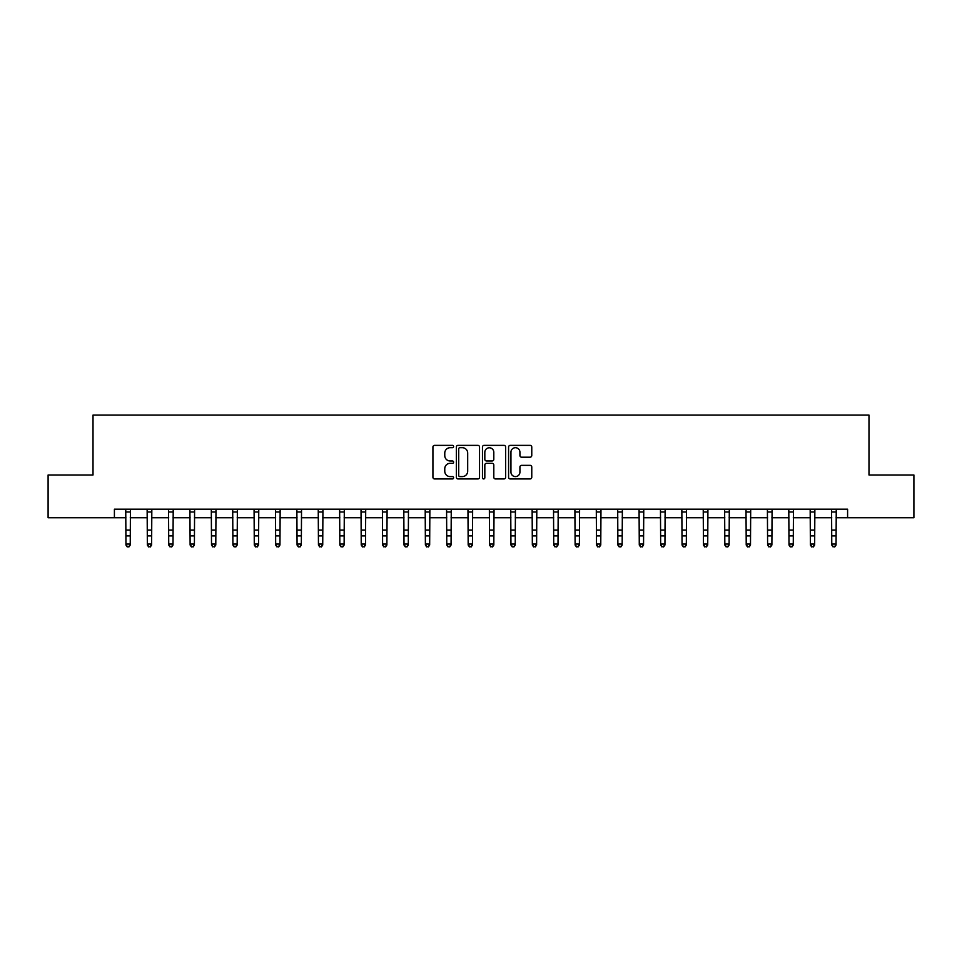 <?xml version="1.0" encoding="UTF-8"?>
<svg xmlns="http://www.w3.org/2000/svg" width="962" height="962" viewBox="0 0 962 962"><rect width="100%" height="100%" fill="white"/><g stroke="black" fill="none" stroke-linecap="round" stroke-linejoin="round"><path stroke-width="1.44" d="M453.619 446.524A1.178 1.178 0 0 0 452.453 445.358L434.608 445.358A1.683 1.683 0 0 0 432.924 447.029L432.924 477.26A1.683 1.683 0 0 0 434.608 478.944L452.453 478.944A1.178 1.178 0 0 0 453.619 477.765A1.178 1.178 0 0 0 452.453 476.599L450.144 476.599A5.375 5.375 0 0 1 444.769 471.224L444.769 468.698A5.375 5.375 0 0 1 450.144 463.323L452.453 463.323A1.178 1.178 0 0 0 453.619 462.145A1.178 1.178 0 0 0 452.453 460.978L450.144 460.978A5.375 5.375 0 0 1 444.769 455.603L444.769 453.078A5.375 5.375 0 0 1 450.144 447.703L452.453 447.703A1.178 1.178 0 0 0 453.619 446.524M530.086 457.19A1.683 1.683 0 0 0 531.77 455.519L531.77 447.029A1.683 1.683 0 0 0 530.086 445.358L510.269 445.358A1.683 1.683 0 0 0 508.585 447.029L508.585 477.26A1.683 1.683 0 0 0 510.269 478.944L530.086 478.944A1.683 1.683 0 0 0 531.77 477.26L531.77 467.015A1.683 1.683 0 0 0 530.086 465.343L521.608 465.343A1.683 1.683 0 0 0 519.925 467.015L519.925 472.101A4.497 4.497 0 0 1 515.428 476.599A4.497 4.497 0 0 1 510.942 472.101L510.942 452.2A4.497 4.497 0 0 1 515.428 447.703A4.497 4.497 0 0 1 519.925 452.2L519.925 455.519A1.683 1.683 0 0 0 521.608 457.19L530.086 457.19M114.406 517.76L48.1 517.76L48.1 474.987L93.013 474.987L93.013 415.091L868.987 415.091L868.987 474.987L913.9 474.987L913.9 517.76L847.594 517.76L847.594 509.199L114.406 509.199L114.406 517.76L125.95 517.76M479.533 447.029A1.683 1.683 0 0 0 477.849 445.358L458.032 445.358A1.683 1.683 0 0 0 456.349 447.029L456.349 477.26A1.683 1.683 0 0 0 458.032 478.944L477.849 478.944A1.683 1.683 0 0 0 479.533 477.26L479.533 447.029M484.151 445.358L503.968 445.358A1.683 1.683 0 0 1 505.651 447.029L505.651 477.26A1.683 1.683 0 0 1 503.968 478.944L495.49 478.944A1.683 1.683 0 0 1 493.807 477.26L493.807 465.007A1.683 1.683 0 0 0 492.123 463.323L486.495 463.323A1.683 1.683 0 0 0 484.824 465.007L484.824 477.765A1.178 1.178 0 0 1 483.645 478.944A1.178 1.178 0 0 1 482.467 477.765L482.467 447.029A1.683 1.683 0 0 1 484.151 445.358M130.231 517.76L147.342 517.76M151.623 517.76L168.735 517.76M173.004 517.76L190.115 517.76M194.396 517.76L211.508 517.76M215.789 517.76L232.9 517.76M237.169 517.76L254.281 517.76M258.562 517.76L275.673 517.76M279.954 517.76L297.066 517.76M301.334 517.76L318.446 517.76M322.727 517.76L339.839 517.76M344.119 517.76L361.231 517.76M365.5 517.76L382.611 517.76M386.892 517.76L404.004 517.76M408.285 517.76L425.384 517.76M429.665 517.76L446.777 517.76M451.058 517.76L468.169 517.76M472.45 517.76L489.55 517.76M493.831 517.76L510.942 517.76M515.223 517.76L532.335 517.76M536.616 517.76L553.715 517.76M557.996 517.76L575.108 517.76M579.389 517.76L596.5 517.76M600.769 517.76L617.881 517.76M622.161 517.76L639.273 517.76M643.554 517.76L660.666 517.76M664.934 517.76L682.046 517.76M686.327 517.76L703.438 517.76M707.719 517.76L724.831 517.76M729.1 517.76L746.211 517.76M750.492 517.76L767.604 517.76M771.885 517.76L788.996 517.76M793.265 517.76L810.377 517.76M814.658 517.76L831.769 517.76M836.05 517.76L847.594 517.76M459.884 447.703A1.178 1.178 0 0 0 458.706 448.881L458.706 475.42A1.178 1.178 0 0 0 459.884 476.599L462.313 476.599A5.375 5.375 0 0 0 467.688 471.224L467.688 453.078A5.375 5.375 0 0 0 462.313 447.703L459.884 447.703M493.807 452.284A4.497 4.497 0 0 0 489.309 447.787A4.497 4.497 0 0 0 484.824 452.284L484.824 459.295A1.683 1.683 0 0 0 486.495 460.978L492.123 460.978A1.683 1.683 0 0 0 493.807 459.295L493.807 452.284M130.435 509.199L130.231 545.021L128.944 546.909L127.237 546.524L128.944 546.909M125.745 509.199L125.95 544.071L130.231 544.071L128.944 546.524M127.237 546.909L125.95 545.021L125.95 544.071L127.237 546.524M151.828 509.199L151.623 545.021L150.337 546.909L148.629 546.524L150.337 546.909M147.138 509.199L147.342 544.071L151.623 544.071L150.337 546.524M148.629 546.909L147.342 545.021L147.342 544.071L148.629 546.524M173.208 509.199L173.004 545.021L171.729 546.909L170.009 546.524L171.729 546.909M168.53 509.199L168.735 544.071L173.004 544.071L171.729 546.524M170.009 546.909L168.735 545.021L168.735 544.071L170.009 546.524M194.601 509.199L194.396 545.021L193.109 546.909L191.402 546.524L193.109 546.909M189.911 509.199L190.115 544.071L194.396 544.071L193.109 546.524M191.402 546.909L190.115 545.021L190.115 544.071L191.402 546.524M215.993 509.199L215.789 545.021L214.502 546.909L212.794 546.524L214.502 546.909M211.303 509.199L211.508 544.071L215.789 544.071L214.502 546.524M212.794 546.909L211.508 545.021L211.508 544.071L212.794 546.524M237.373 509.199L237.169 545.021L235.894 546.909L234.175 546.524L235.894 546.909M232.696 509.199L232.9 544.071L237.169 544.071L235.894 546.524M234.175 546.909L232.9 545.021L232.9 544.071L234.175 546.524M258.766 509.199L258.562 545.021L257.275 546.909L255.567 546.524L257.275 546.909M254.076 509.199L254.281 544.071L258.562 544.071L257.275 546.524M255.567 546.909L254.281 545.021L254.281 544.071L255.567 546.524M280.158 509.199L279.954 545.021L278.667 546.909L276.96 546.524L278.667 546.909M275.469 509.199L275.673 544.071L279.954 544.071L278.667 546.524M276.96 546.909L275.673 545.021L275.673 544.071L276.96 546.524M301.539 509.199L301.334 545.021L300.06 546.909L298.34 546.524L300.06 546.909M296.861 509.199L297.066 544.071L301.334 544.071L300.06 546.524M298.34 546.909L297.066 545.021L297.066 544.071L298.34 546.524M322.931 509.199L322.727 545.021L321.44 546.909L319.733 546.524L321.44 546.909M318.242 509.199L318.446 544.071L322.727 544.071L321.44 546.524M319.733 546.909L318.446 545.021L318.446 544.071L319.733 546.524M344.312 509.199L344.119 545.021L342.833 546.909L341.125 546.524L342.833 546.909M339.634 509.199L339.839 544.071L344.119 544.071L342.833 546.524M341.125 546.909L339.839 545.021L339.839 544.071L341.125 546.524M365.704 509.199L365.5 545.021L364.225 546.909L362.506 546.524L364.225 546.909M361.027 509.199L361.231 544.071L365.5 544.071L364.225 546.524M362.506 546.909L361.231 545.021L361.231 544.071L362.506 546.524M387.097 509.199L386.892 545.021L385.606 546.909L383.898 546.524L385.606 546.909M382.407 509.199L382.611 544.071L386.892 544.071L385.606 546.524M383.898 546.909L382.611 545.021L382.611 544.071L383.898 546.524M408.477 509.199L408.285 545.021L406.998 546.909L405.291 546.524L406.998 546.909M403.799 509.199L404.004 544.071L408.285 544.071L406.998 546.524M405.291 546.909L404.004 545.021L404.004 544.071L405.291 546.524M429.87 509.199L429.665 545.021L428.391 546.909L426.671 546.524L428.391 546.909M425.192 509.199L425.384 544.071L429.665 544.071L428.391 546.524M426.671 546.909L425.384 545.021L425.384 544.071L426.671 546.524M451.262 509.199L451.058 545.021L449.771 546.909L448.064 546.524L449.771 546.909M446.572 509.199L446.777 544.071L451.058 544.071L449.771 546.524M448.064 546.909L446.777 545.021L446.777 544.071L448.064 546.524M472.643 509.199L472.45 545.021L471.164 546.909L469.456 546.524L471.164 546.909M467.965 509.199L468.169 544.071L472.45 544.071L471.164 546.524M469.456 546.909L468.169 545.021L468.169 544.071L469.456 546.524M494.035 509.199L493.831 545.021L492.544 546.909L490.836 546.524L492.544 546.909M489.357 509.199L489.55 544.071L493.831 544.071L492.544 546.524M490.836 546.909L489.55 545.021L489.55 544.071L490.836 546.524M515.428 509.199L515.223 545.021L513.936 546.909L512.229 546.524L513.936 546.909M510.738 509.199L510.942 544.071L515.223 544.071L513.936 546.524M512.229 546.909L510.942 545.021L510.942 544.071L512.229 546.524M536.808 509.199L536.616 545.021L535.329 546.909L533.609 546.524L535.329 546.909M532.13 509.199L532.335 544.071L536.616 544.071L535.329 546.524M533.609 546.909L532.335 545.021L532.335 544.071L533.609 546.524M558.2 509.199L557.996 545.021L556.709 546.909L555.002 546.524L556.709 546.909M553.523 509.199L553.715 544.071L557.996 544.071L556.709 546.524M555.002 546.909L553.715 545.021L553.715 544.071L555.002 546.524M579.593 509.199L579.389 545.021L578.102 546.909L576.394 546.524L578.102 546.909M574.903 509.199L575.108 544.071L579.389 544.071L578.102 546.524M576.394 546.909L575.108 545.021L575.108 544.071L576.394 546.524M600.973 509.199L600.769 545.021L599.494 546.909L597.775 546.524L599.494 546.909M596.296 509.199L596.5 544.071L600.769 544.071L599.494 546.524M597.775 546.909L596.5 545.021L596.5 544.071L597.775 546.524M622.366 509.199L622.161 545.021L620.875 546.909L619.167 546.524L620.875 546.909M617.688 509.199L617.881 544.071L622.161 544.071L620.875 546.524M619.167 546.909L617.881 545.021L617.881 544.071L619.167 546.524M643.758 509.199L643.554 545.021L642.267 546.909L640.56 546.524L642.267 546.909M639.069 509.199L639.273 544.071L643.554 544.071L642.267 546.524M640.56 546.909L639.273 545.021L639.273 544.071L640.56 546.524M665.139 509.199L664.934 545.021L663.66 546.909L661.94 546.524L663.66 546.909M660.461 509.199L660.666 544.071L664.934 544.071L663.66 546.524M661.94 546.909L660.666 545.021L660.666 544.071L661.94 546.524M686.531 509.199L686.327 545.021L685.04 546.909L683.333 546.524L685.04 546.909M681.842 509.199L682.046 544.071L686.327 544.071L685.04 546.524M683.333 546.909L682.046 545.021L682.046 544.071L683.333 546.524M707.924 509.199L707.719 545.021L706.433 546.909L704.725 546.524L706.433 546.909M703.234 509.199L703.438 544.071L707.719 544.071L706.433 546.524M704.725 546.909L703.438 545.021L703.438 544.071L704.725 546.524M729.304 509.199L729.1 545.021L727.825 546.909L726.106 546.524L727.825 546.909M724.626 509.199L724.831 544.071L729.1 544.071L727.825 546.524M726.106 546.909L724.831 545.021L724.831 544.071L726.106 546.524M750.697 509.199L750.492 545.021L749.206 546.909L747.498 546.524L749.206 546.909M746.007 509.199L746.211 544.071L750.492 544.071L749.206 546.524M747.498 546.909L746.211 545.021L746.211 544.071L747.498 546.524M772.089 509.199L771.885 545.021L770.598 546.909L768.891 546.524L770.598 546.909M767.399 509.199L767.604 544.071L771.885 544.071L770.598 546.524M768.891 546.909L767.604 545.021L767.604 544.071L768.891 546.524M793.47 509.199L793.265 545.021L791.991 546.909L790.271 546.524L791.991 546.909M788.792 509.199L788.996 544.071L793.265 544.071L791.991 546.524M790.271 546.909L788.996 545.021L788.996 544.071L790.271 546.524M814.862 509.199L814.658 545.021L813.371 546.909L811.663 546.524L813.371 546.909M810.172 509.199L810.377 544.071L814.658 544.071L813.371 546.524M811.663 546.909L810.377 545.021L810.377 544.071L811.663 546.524M836.255 509.199L836.05 545.021L834.763 546.909L833.056 546.524L834.763 546.909M831.565 509.199L831.769 544.071L836.05 544.071L834.763 546.524M833.056 546.909L831.769 545.021L831.769 544.071L833.056 546.524M130.231 530.05L125.95 530.05M130.231 535.918L125.95 535.918M130.231 511.988L125.95 511.988M151.623 530.05L147.342 530.05M151.623 535.918L147.342 535.918M151.623 511.988L147.342 511.988M173.004 530.05L168.735 530.05M173.004 535.918L168.735 535.918M173.004 511.988L168.735 511.988M194.396 530.05L190.115 530.05M194.396 535.918L190.115 535.918M194.396 511.988L190.115 511.988M215.789 530.05L211.508 530.05M215.789 535.918L211.508 535.918M215.789 511.988L211.508 511.988M237.169 530.05L232.9 530.05M237.169 535.918L232.9 535.918M237.169 511.988L232.9 511.988M258.562 530.05L254.281 530.05M258.562 535.918L254.281 535.918M258.562 511.988L254.281 511.988M279.954 530.05L275.673 530.05M279.954 535.918L275.673 535.918M279.954 511.988L275.673 511.988M301.334 530.05L297.066 530.05M301.334 535.918L297.066 535.918M301.334 511.988L297.066 511.988M322.727 530.05L318.446 530.05M322.727 535.918L318.446 535.918M322.727 511.988L318.446 511.988M344.119 530.05L339.839 530.05M344.119 535.918L339.839 535.918M344.119 511.988L339.839 511.988M365.5 530.05L361.231 530.05M365.5 535.918L361.231 535.918M365.5 511.988L361.231 511.988M386.892 530.05L382.611 530.05M386.892 535.918L382.611 535.918M386.892 511.988L382.611 511.988M408.285 530.05L404.004 530.05M408.285 535.918L404.004 535.918M408.285 511.988L404.004 511.988M429.665 530.05L425.384 530.05M429.665 535.918L425.384 535.918M429.665 511.988L425.384 511.988M451.058 530.05L446.777 530.05M451.058 535.918L446.777 535.918M451.058 511.988L446.777 511.988M472.45 530.05L468.169 530.05M472.45 535.918L468.169 535.918M472.45 511.988L468.169 511.988M493.831 530.05L489.55 530.05M493.831 535.918L489.55 535.918M493.831 511.988L489.55 511.988M515.223 530.05L510.942 530.05M515.223 535.918L510.942 535.918M515.223 511.988L510.942 511.988M536.616 530.05L532.335 530.05M536.616 535.918L532.335 535.918M536.616 511.988L532.335 511.988M557.996 530.05L553.715 530.05M557.996 535.918L553.715 535.918M557.996 511.988L553.715 511.988M579.389 530.05L575.108 530.05M579.389 535.918L575.108 535.918M579.389 511.988L575.108 511.988M600.769 530.05L596.5 530.05M600.769 535.918L596.5 535.918M600.769 511.988L596.5 511.988M622.161 530.05L617.881 530.05M622.161 535.918L617.881 535.918M622.161 511.988L617.881 511.988M643.554 530.05L639.273 530.05M643.554 535.918L639.273 535.918M643.554 511.988L639.273 511.988M664.934 530.05L660.666 530.05M664.934 535.918L660.666 535.918M664.934 511.988L660.666 511.988M686.327 530.05L682.046 530.05M686.327 535.918L682.046 535.918M686.327 511.988L682.046 511.988M707.719 530.05L703.438 530.05M707.719 535.918L703.438 535.918M707.719 511.988L703.438 511.988M729.1 530.05L724.831 530.05M729.1 535.918L724.831 535.918M729.1 511.988L724.831 511.988M750.492 530.05L746.211 530.05M750.492 535.918L746.211 535.918M750.492 511.988L746.211 511.988M771.885 530.05L767.604 530.05M771.885 535.918L767.604 535.918M771.885 511.988L767.604 511.988M793.265 530.05L788.996 530.05M793.265 535.918L788.996 535.918M793.265 511.988L788.996 511.988M814.658 530.05L810.377 530.05M814.658 535.918L810.377 535.918M814.658 511.988L810.377 511.988M836.05 530.05L831.769 530.05M836.05 535.918L831.769 535.918M836.05 511.988L831.769 511.988"/></g></svg>
